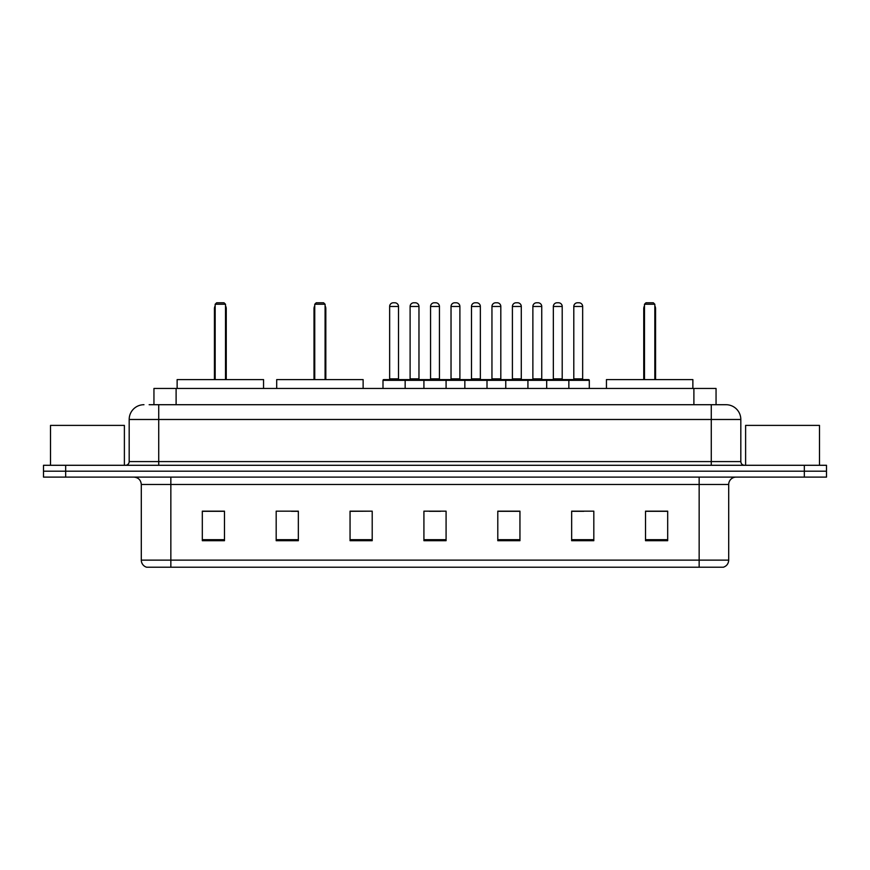 <?xml version="1.0" encoding="UTF-8"?>
<svg xmlns="http://www.w3.org/2000/svg" width="870" height="870" viewBox="0 0 870 870"><rect width="100%" height="100%" fill="white"/><g stroke="black" fill="none" stroke-linecap="round" stroke-linejoin="round"><path stroke-width="1.3" d="M149.14 404.713L158.731 404.713L149.14 404.713L153.946 404.713L153.946 388.466L716.053 388.466L716.053 404.713M143.963 404.713A14.768 14.768 0 0 0 129.184 419.492L129.184 461.589A3.697 3.697 0 0 1 125.498 465.287M740.816 419.492L158.731 419.492L158.731 404.713L726.037 404.713A14.768 14.768 0 0 1 740.816 419.492L740.816 461.589C741.033 463.84 742.262 465.069 744.502 465.287M65.663 465.287L43.5 465.287L43.5 471.192L65.663 471.192L43.5 471.192L43.5 477.108L65.663 477.108L65.663 471.192L804.337 471.192L65.663 471.192L65.663 465.287L804.337 465.287L804.337 471.192L826.5 471.192L804.337 471.192L804.337 477.108L65.663 477.108M804.337 477.108L826.5 477.108L826.5 465.287L804.337 465.287M725.819 404.713L720.86 404.713M728.701 560.128C728.494 563.673 726.722 566.033 723.383 567.218L699.154 567.218L699.154 560.128L728.701 560.128L728.701 484.492A7.384 7.384 0 0 1 736.085 477.108M699.154 567.218L146.617 567.218A7.384 7.384 0 0 1 141.299 560.128L141.299 484.492C140.864 480.001 138.406 477.543 133.915 477.108M667.682 540.705L667.682 511.158L645.518 511.158L645.518 540.705L667.682 540.705M593.818 540.705L593.818 511.158L571.655 511.158L571.655 540.705L593.818 540.705M519.945 540.705L519.945 511.158L497.792 511.158L497.792 540.705L519.945 540.705M224.482 540.705L224.482 511.158L202.318 511.158L202.318 540.705L224.482 540.705M298.345 540.705L298.345 511.158L276.181 511.158L276.181 540.705L298.345 540.705M372.208 540.705L372.208 511.158L350.055 511.158L350.055 540.705L372.208 540.705M446.082 540.705L446.082 511.158L423.918 511.158L423.918 540.705L446.082 540.705M685.712 567.218L170.846 567.218L170.846 560.128L699.154 560.128L699.154 484.492L141.299 484.492M572.688 511.31L583.77 511.31M372.208 511.158L350.055 511.31L372.208 511.158M291.472 511.31L298.345 511.31M511.31 511.31L501.925 511.31M429.465 511.31L440.535 511.31M224.482 511.31L202.318 511.31M519.945 511.31L497.792 511.31M667.682 511.31L645.518 511.31M124.388 465.287L124.388 425.397L50.514 425.397L50.514 465.287M263.556 388.466L263.556 379.603L177.132 379.603L177.132 388.466M215.173 304.25L216.652 302.782L224.036 302.782L225.515 304.25L215.173 304.25L215.173 379.603M225.515 304.25L225.515 379.603M226.254 379.603L226.254 308.687A5.905 5.905 0 0 0 225.515 305.827M214.433 379.603L214.433 308.687L215.173 308.687M819.486 465.287L819.486 425.397L745.612 425.397L745.612 465.287M363.127 388.466L363.127 379.603L276.703 379.603L276.703 388.466M314.744 304.25L316.223 302.782L323.607 302.782L325.086 304.25L314.744 304.25L314.744 379.603M325.086 304.25L325.086 379.603M325.826 379.603L325.826 308.687A5.905 5.905 0 0 0 325.086 305.827M314.005 379.603L314.005 308.687L314.744 308.687M692.868 388.466L692.868 379.603L606.444 379.603L606.444 388.466M644.485 304.25L645.964 302.782L653.348 302.782L654.827 304.25L644.485 304.25L644.485 379.603M654.827 304.25L654.827 379.603M655.567 379.603L655.567 308.687A5.905 5.905 0 0 0 654.827 305.827M643.746 379.603L643.746 308.687L644.485 308.687M567.893 379.603L588.577 379.603A0.74 0.74 0 0 1 589.305 380.342L382.996 380.342A0.74 0.74 0 0 1 383.735 379.603L404.419 379.603A0.74 0.74 0 0 1 405.159 380.342L405.159 388.466M398.514 378.863A0.74 0.74 0 0 0 399.243 379.603L388.912 379.603A0.74 0.74 0 0 0 389.64 378.863L398.514 378.863L398.514 306.468A3.697 3.697 0 0 0 394.817 302.782L393.338 302.782A3.697 3.697 0 0 0 389.64 306.468L389.64 378.863M382.996 380.342L382.996 388.466M423.918 388.466L423.918 380.342A0.74 0.74 0 0 1 424.658 379.603L445.342 379.603A0.74 0.74 0 0 1 446.082 380.342L446.082 388.466M439.437 378.863A0.74 0.74 0 0 0 440.166 379.603L429.834 379.603A0.74 0.74 0 0 0 430.563 378.863L439.437 378.863L439.437 306.468A3.697 3.697 0 0 0 435.739 302.782L434.26 302.782A3.697 3.697 0 0 0 430.563 306.468L430.563 378.863M464.841 388.466L464.841 380.342A0.74 0.74 0 0 1 465.58 379.603L486.265 379.603A0.74 0.74 0 0 1 487.004 380.342L487.004 388.466M480.36 378.863A0.74 0.74 0 0 0 481.088 379.603L470.757 379.603A0.74 0.74 0 0 0 471.486 378.863L480.36 378.863L480.36 306.468A3.697 3.697 0 0 0 476.662 302.782L475.183 302.782A3.697 3.697 0 0 0 471.486 306.468L471.486 378.863M505.764 388.466L505.764 380.342A0.74 0.74 0 0 1 506.503 379.603L527.187 379.603A0.74 0.74 0 0 1 527.927 380.342L527.927 388.466M521.282 378.863A0.74 0.74 0 0 0 522.022 379.603L511.68 379.603A0.74 0.74 0 0 0 512.408 378.863L521.282 378.863L521.282 306.468A3.697 3.697 0 0 0 517.585 302.782L516.106 302.782A3.697 3.697 0 0 0 512.408 306.468L512.408 378.863M546.686 388.466L546.686 380.342A0.74 0.74 0 0 1 547.426 379.603L568.11 379.603A0.74 0.74 0 0 1 568.85 380.342L568.85 388.466M562.205 378.863A0.74 0.74 0 0 0 562.944 379.603L552.602 379.603A0.74 0.74 0 0 0 553.342 378.863L562.205 378.863L562.205 306.468A3.697 3.697 0 0 0 558.507 302.782L557.028 302.782A3.697 3.697 0 0 0 553.342 306.468L553.342 378.863M424.875 379.603L404.202 379.603M410.107 306.468A3.697 3.697 0 0 1 413.805 302.782L415.273 302.782A3.697 3.697 0 0 1 418.97 306.468L410.107 306.468L410.107 378.863A0.74 0.74 0 0 1 409.368 379.603M418.97 306.468L418.97 378.863A0.74 0.74 0 0 0 419.71 379.603M465.798 379.603L445.125 379.603M451.03 306.468A3.697 3.697 0 0 1 454.727 302.782L456.195 302.782A3.697 3.697 0 0 1 459.893 306.468L451.03 306.468L451.03 378.863A0.74 0.74 0 0 1 450.29 379.603M459.893 306.468L459.893 378.863A0.74 0.74 0 0 0 460.632 379.603M506.721 379.603L486.047 379.603M491.952 306.468A3.697 3.697 0 0 1 495.65 302.782L497.118 302.782A3.697 3.697 0 0 1 500.815 306.468L491.952 306.468L491.952 378.863A0.74 0.74 0 0 1 491.213 379.603M500.815 306.468L500.815 378.863A0.74 0.74 0 0 0 501.555 379.603M547.643 379.603L526.97 379.603M532.875 306.468A3.697 3.697 0 0 1 536.572 302.782L538.041 302.782A3.697 3.697 0 0 1 541.738 306.468L532.875 306.468L532.875 378.863A0.74 0.74 0 0 1 532.135 379.603M541.738 306.468L541.738 378.863A0.74 0.74 0 0 0 542.478 379.603M573.798 306.468A3.697 3.697 0 0 1 577.495 302.782L578.963 302.782A3.697 3.697 0 0 1 582.661 306.468L573.798 306.468L573.798 378.863A0.74 0.74 0 0 1 573.058 379.603M582.661 306.468L582.661 378.863A0.74 0.74 0 0 0 583.4 379.603M589.305 380.342L589.305 388.466M176.11 404.713L176.11 388.466M693.89 404.713L693.89 388.466M158.731 465.287L158.731 419.492L129.184 419.492M129.184 461.589L740.816 461.589M711.268 404.713L711.268 465.287M699.154 477.108L699.154 484.492L728.701 484.492M141.299 560.128L170.846 560.128L170.846 477.108M446.082 539.683L423.918 539.683M372.208 539.683L350.055 539.683M298.345 539.683L276.181 539.683M224.482 539.683L202.318 539.683M519.945 539.683L497.792 539.683M593.818 539.683L571.655 539.683M667.682 539.683L645.518 539.683M225.515 308.687L226.254 308.687M325.086 308.687L325.826 308.687M654.827 308.687L655.567 308.687M398.514 306.468L389.64 306.468M439.437 306.468L430.563 306.468M480.36 306.468L471.486 306.468M521.282 306.468L512.408 306.468M562.205 306.468L553.342 306.468M410.107 378.863L418.97 378.863M451.03 378.863L459.893 378.863M491.952 378.863L500.815 378.863M532.875 378.863L541.738 378.863M573.798 378.863L582.661 378.863M215.173 305.827A5.905 5.905 0 0 0 214.433 308.687M314.744 305.827A5.905 5.905 0 0 0 314.005 308.687M644.485 305.827A5.905 5.905 0 0 0 643.746 308.687"/></g></svg>
